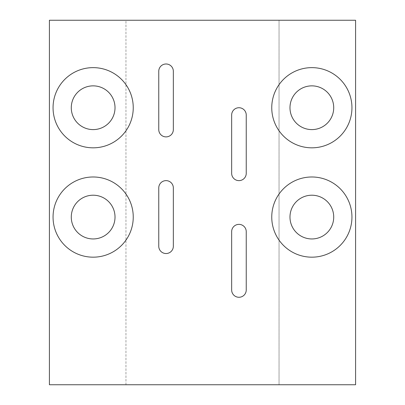 <?xml version="1.0" encoding="UTF-8"?>
<svg xmlns="http://www.w3.org/2000/svg" width="405" height="405" viewBox="0 0 405 405"><rect width="100%" height="100%" fill="white"/><g stroke="black" fill="none" stroke-linecap="round" stroke-linejoin="round"><path stroke-width="0.3" stroke-dasharray="2.02 1.52" d="M311.85 129.6A21.87 21.87 0 0 0 330.789 96.795A21.87 21.87 0 0 0 292.911 96.795A21.87 21.87 0 0 0 311.85 129.6M311.85 238.95A21.87 21.87 0 0 0 330.789 206.145A21.87 21.87 0 0 0 292.911 206.145A21.87 21.87 0 0 0 311.85 238.95M93.15 129.6A21.87 21.87 0 0 0 112.089 96.795A21.87 21.87 0 0 0 74.211 96.795A21.87 21.87 0 0 0 93.15 129.6M93.15 238.95A21.87 21.87 0 0 0 112.089 206.145A21.87 21.87 0 0 0 74.211 206.145A21.87 21.87 0 0 0 93.15 238.95M173.34 71.28A7.29 7.29 0 0 0 166.05 63.99A7.29 7.29 0 0 0 158.76 71.28L158.76 129.6A7.29 7.29 0 0 0 166.05 136.89A7.29 7.29 0 0 0 173.34 129.6L173.34 71.28M246.24 231.66A7.29 7.29 0 0 0 238.95 224.37A7.29 7.29 0 0 0 231.66 231.66L231.66 289.98A7.29 7.29 0 0 0 238.95 297.27A7.29 7.29 0 0 0 246.24 289.98L246.24 231.66M173.34 187.92A7.29 7.29 0 0 0 166.05 180.63A7.29 7.29 0 0 0 158.76 187.92L158.76 246.24A7.29 7.29 0 0 0 166.05 253.53A7.29 7.29 0 0 0 173.34 246.24L173.34 187.92M246.24 115.02A7.29 7.29 0 0 0 238.95 107.73A7.29 7.29 0 0 0 231.66 115.02L231.66 173.34A7.29 7.29 0 0 0 238.95 180.63A7.29 7.29 0 0 0 246.24 173.34L246.24 115.02M125.955 384.75L125.955 20.25L355.59 20.25L355.59 384.75L279.045 384.75L279.045 20.25L279.045 384.75L125.955 384.75L125.955 20.25L49.41 20.25L49.41 384.75L125.955 384.75"/><path stroke-width="0.61" d="M311.85 129.6A21.87 21.87 0 0 0 330.789 96.795A21.87 21.87 0 0 0 292.911 96.795A21.87 21.87 0 0 0 311.85 129.6M311.85 147.825A40.095 40.095 0 0 1 277.126 87.682A40.095 40.095 0 0 1 346.574 87.682A40.095 40.095 0 0 1 311.85 147.825M311.85 238.95A21.87 21.87 0 0 0 330.789 206.145A21.87 21.87 0 0 0 292.911 206.145A21.87 21.87 0 0 0 311.85 238.95M311.85 257.175A40.095 40.095 0 0 1 277.126 197.032A40.095 40.095 0 0 1 346.574 197.032A40.095 40.095 0 0 1 311.85 257.175M93.15 129.6A21.87 21.87 0 0 0 112.089 96.795A21.87 21.87 0 0 0 74.211 96.795A21.87 21.87 0 0 0 93.15 129.6M93.15 147.825A40.095 40.095 0 0 1 58.426 87.682A40.095 40.095 0 0 1 127.874 87.682A40.095 40.095 0 0 1 93.15 147.825M93.15 238.95A21.87 21.87 0 0 0 112.089 206.145A21.87 21.87 0 0 0 74.211 206.145A21.87 21.87 0 0 0 93.15 238.95M93.15 257.175A40.095 40.095 0 0 1 58.426 197.032A40.095 40.095 0 0 1 127.874 197.032A40.095 40.095 0 0 1 93.15 257.175M158.76 71.28A7.29 7.29 0 0 1 166.05 63.99A7.29 7.29 0 0 1 173.34 71.28L173.34 129.6A7.29 7.29 0 0 1 166.05 136.89A7.29 7.29 0 0 1 158.76 129.6L158.76 71.28M231.66 231.66A7.29 7.29 0 0 1 238.95 224.37A7.29 7.29 0 0 1 246.24 231.66L246.24 289.98A7.29 7.29 0 0 1 238.95 297.27A7.29 7.29 0 0 1 231.66 289.98L231.66 231.66M158.76 187.92A7.29 7.29 0 0 1 166.05 180.63A7.29 7.29 0 0 1 173.34 187.92L173.34 246.24A7.29 7.29 0 0 1 166.05 253.53A7.29 7.29 0 0 1 158.76 246.24L158.76 187.92M231.66 115.02A7.29 7.29 0 0 1 238.95 107.73A7.29 7.29 0 0 1 246.24 115.02L246.24 173.34A7.29 7.29 0 0 1 238.95 180.63A7.29 7.29 0 0 1 231.66 173.34L231.66 115.02M355.59 384.75L355.59 20.25L49.41 20.25L49.41 384.75L355.59 384.75"/></g></svg>
